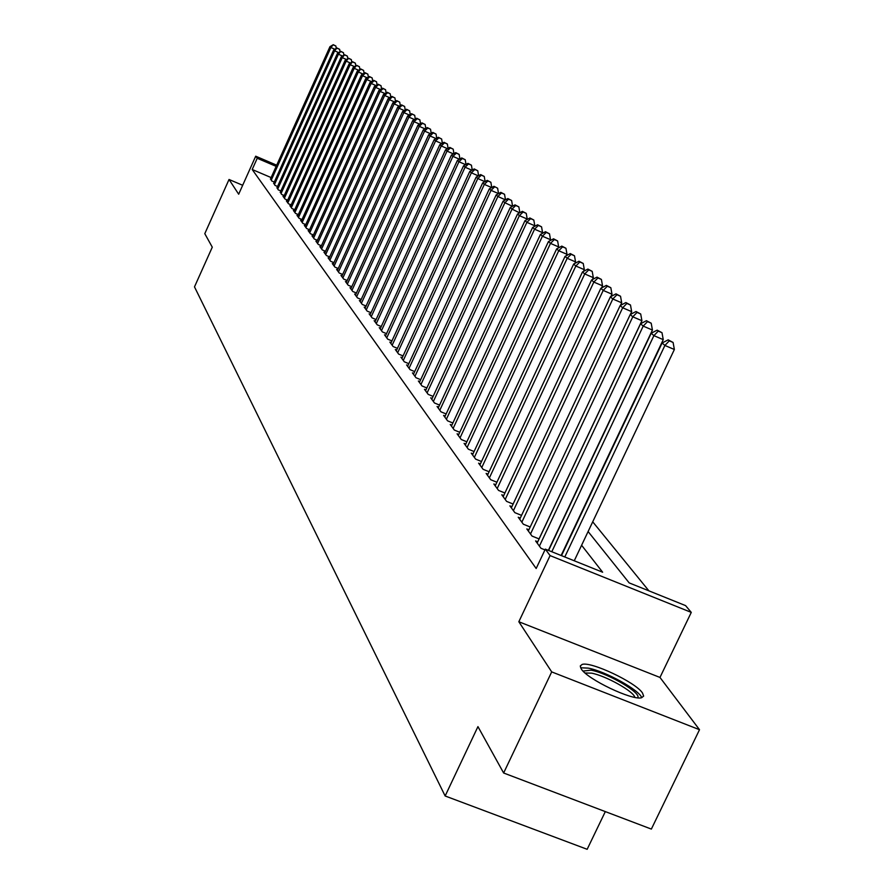 <?xml version="1.0" encoding="UTF-8"?>
<svg xmlns="http://www.w3.org/2000/svg" width="894" height="894" viewBox="0 0 894 894"><rect width="100%" height="100%" fill="white"/><g stroke="black" fill="none" stroke-linecap="round" stroke-linejoin="round"><path stroke-width="1.34" d="M642.462 692.939C635.6 682.267 590.912 661.18 582.106 664.443L580.262 665.996L581.245 668.913C587.213 679.183 632.36 700.773 641.568 697.733L643.646 696.102L642.462 692.939M588.107 531.55L629.175 582.899L685.575 605.607L691.274 612.39L550.089 555.599L545.318 549.128L602.634 572.216L581.603 545.262M659.973 677.44L518.833 621.743L551.699 671.897L503.635 772.997L651.357 829.084L699.51 729.705L659.973 677.44L691.274 612.39M605.316 811.607L587.157 849.3L445.145 795.984L194.49 286.873L212.28 247.18L204.793 233.669L229.032 179.482L238.676 194.21L255.706 156.204L276.693 165.189M648.899 590.833L592.722 521.817M551.699 671.897L699.51 729.705M242.676 185.281L229.032 179.482M537.752 541.798L535.595 540.926L540.982 548.29L544.96 549.888M528.902 529.773L526.801 528.935L532.053 536.087L539.104 538.937M520.274 518.073L518.241 517.246L523.348 524.219L530.209 526.991M511.882 506.674L509.893 505.87L514.877 512.664L521.548 515.369M503.713 495.567L501.769 494.784L506.619 501.4L513.122 504.037M495.734 484.749L493.846 483.978L498.573 490.426L504.909 492.996M487.968 474.189L486.135 473.44L490.739 479.732L496.908 482.246M480.391 463.897L478.603 463.17L483.095 469.305L489.107 471.753M473.004 453.861L471.25 453.146L475.642 459.125L481.497 461.527M465.785 444.061L464.087 443.368L468.367 449.201L474.077 451.548M458.756 434.495L457.091 433.813L461.27 439.513L466.847 441.804M451.883 425.164L450.252 424.494L454.331 430.059L459.773 432.294M445.167 416.045L443.58 415.386L447.57 420.828L452.878 423.007M438.608 407.139L437.065 406.491L440.954 411.81L446.14 413.944M432.204 398.422L430.696 397.808L434.495 402.993L439.557 405.083M425.946 389.918L424.46 389.303L428.181 394.377L433.132 396.422M419.822 381.593L418.37 381L422.013 385.962L426.851 387.962M413.833 373.457L412.425 372.876L415.978 377.726L420.705 379.682M407.977 365.501L406.591 364.931L410.078 369.669L414.693 371.591M402.244 357.712L400.892 357.153L404.3 361.791L408.815 363.668M396.634 350.09L395.316 349.543L398.646 354.091L403.071 355.924M391.147 342.625L389.851 342.089L393.114 346.537L397.439 348.336M385.772 335.317L384.509 334.792L387.705 339.15L391.941 340.916M380.509 328.165L379.268 327.651L382.397 331.92L386.543 333.641M375.357 321.158L374.139 320.655L377.212 324.835L381.269 326.522M370.306 314.297L369.121 313.794L372.116 317.895L376.095 319.549M365.355 307.57L364.193 307.078L367.132 311.09L371.032 312.721M360.505 300.965L359.366 300.496L362.249 304.429L366.059 306.027M355.756 294.506L354.639 294.037L357.466 297.892L361.198 299.456M351.096 288.17L350.001 287.7L352.772 291.489L356.427 293.02M346.526 281.945L345.442 281.498L348.168 285.208L351.755 286.717M342.033 275.855L340.983 275.408L343.654 279.051L347.174 280.526M337.641 269.865L336.602 269.429L339.217 273.005L342.67 274.458M333.317 263.998L332.3 263.562L334.87 267.071L338.256 268.502M329.081 258.232L328.087 257.818L330.612 261.249L333.931 262.657M324.924 252.577L323.952 252.164L326.422 255.539L329.685 256.913M320.845 247.023L319.884 246.621L322.309 249.929L325.505 251.281M316.834 241.57L315.895 241.168L318.275 244.431L321.415 245.761M312.9 236.217L311.972 235.826L314.319 239.022L317.392 240.33M309.033 230.954L308.117 230.574L310.419 233.714L313.448 234.988M305.234 225.791L304.34 225.411L306.597 228.495L309.57 229.758M301.502 220.706L300.619 220.337L302.842 223.366L305.759 224.606M297.825 215.722L296.964 215.353L299.155 218.337L302.016 219.555M294.227 210.816L293.377 210.459L295.523 213.387L298.339 214.582M290.684 206L289.846 205.642L291.958 208.525L294.729 209.699M287.197 201.251L286.382 200.904L288.449 203.743L291.176 204.894M283.767 196.591L282.962 196.255L285.007 199.038L287.678 200.178M280.403 192.009L281.621 194.411L284.247 195.529M277.084 187.505L278.28 189.863L280.872 190.97M273.832 183.069L275.006 185.393L277.553 186.477M271.128 177.582L252.197 169.502L536.177 568.495L545.318 549.128M270.625 178.699L271.776 180.99L274.279 182.052M518.833 621.743L550.089 555.599M252.197 169.502L257.237 158.272L255.706 156.204M503.635 772.997L477.944 726.621L445.145 795.984M276.168 166.373L257.237 158.272M334.881 49.271L330.881 47.505L271.217 180.23M333.63 45.024L335.876 46.019L333.25 44.7L330.881 47.505L329.953 46.678L270.424 179.135M336.267 48.432L335.876 46.019M333.25 44.7L329.953 46.678M583.044 671.059L591.079 670.165C608.076 673.193 642.227 693.386 637.623 697.778M634.818 697.354C633.947 691.498 605.618 675.685 591.571 673.16L585.101 673.003M641.713 697.7C639.556 690.123 605.294 671.226 588.241 668.12L580.586 667.762M338.67 52.623L334.602 50.824L274.436 184.611M337.373 48.332L339.642 49.338L336.993 47.997L334.602 50.824L333.663 49.986L273.631 183.516M340.044 51.807L339.642 49.338M336.993 47.997L333.663 49.986M342.536 56.031L338.401 54.21L277.71 189.081M341.184 51.684L343.475 52.701L340.804 51.349L338.401 54.21L337.44 53.361L276.883 187.952M343.877 55.227L343.475 52.701M340.804 51.349L337.44 53.361M346.459 59.507L342.246 57.641L281.029 193.607M345.062 55.104L347.364 56.121L344.671 54.758L342.246 57.641L341.284 56.78L280.191 192.467M347.788 58.713L347.364 56.121M344.671 54.758L341.284 56.78M350.448 63.027L346.168 61.138L284.404 198.222M349.006 58.579L351.331 59.607L348.604 58.222L346.168 61.138L345.185 60.267L283.554 197.06M351.755 62.256L351.331 59.607M348.604 58.222L345.185 60.267M354.516 66.614L350.157 64.692L287.846 202.904M353.007 62.111L355.354 63.139L352.605 61.753L350.157 64.692L349.152 63.798L286.985 201.731M355.79 65.865L355.354 63.139M352.605 61.753L349.152 63.798M358.65 70.268L354.214 68.313L291.343 207.676M357.086 65.698L359.444 66.737L356.672 65.34L354.214 68.313L353.186 67.408L290.461 206.48M359.902 69.531L359.444 66.737M356.672 65.34L353.186 67.408M362.852 73.978L358.338 71.989L294.897 212.526M361.232 69.352L363.612 70.402L360.818 68.983L358.338 71.989L357.298 71.062L294.003 211.308M364.07 73.252L363.612 70.402M360.818 68.983L357.298 71.062M367.132 77.756L362.528 75.733L298.518 217.465M365.445 73.073L367.859 74.135L365.02 72.693L365.445 73.073L362.528 75.733L361.478 74.794L297.601 216.225M368.328 77.052L367.859 74.135M365.02 72.693L361.478 74.794M371.479 81.6L366.797 79.544L302.194 222.483M369.747 76.85L372.161 77.923L369.311 76.471L369.747 76.85L366.797 79.544L365.724 78.583L301.267 221.22M372.653 80.918L372.161 77.923M369.311 76.471L365.724 78.583M375.916 85.522L371.144 83.421L305.938 227.59M374.117 80.706L376.553 81.779L373.67 80.315L374.117 80.706L371.144 83.421L370.049 82.449L304.999 226.305M377.056 84.852L376.553 81.779M373.67 80.315L370.049 82.449M380.431 89.501L375.569 87.366L309.749 232.798M378.564 84.628L381.023 85.712L378.106 84.226L378.564 84.628L375.569 87.366L374.452 86.372L308.788 231.479M381.537 88.852L381.023 85.712M378.106 84.226L374.452 86.372M385.023 93.557L380.073 91.389L313.626 238.083M383.09 88.618L385.571 89.702L382.632 88.215L383.09 88.618L380.073 91.389L378.944 90.372L312.654 236.754M386.096 92.931L385.571 89.702M382.632 88.215L378.944 90.372M389.706 97.692L384.655 95.479L317.582 243.481M387.694 92.674L390.209 93.781L387.236 92.272L387.694 92.674L384.655 95.479L383.504 94.451L316.588 242.118M390.745 97.077L390.209 93.781M387.236 92.272L383.504 94.451M394.466 101.894L389.326 99.647L321.605 248.968M392.388 96.809L394.924 97.927L391.918 96.396L392.388 96.809L389.326 99.647L388.152 98.597L320.588 247.582M395.472 101.313L394.924 97.927M391.918 96.396L388.152 98.597M399.327 106.185L394.086 103.883L325.695 254.555M397.171 101.033L399.73 102.151L396.69 100.609L397.171 101.033L394.086 103.883L392.891 102.821L324.667 253.147M400.3 105.626L399.73 102.151M396.69 100.609L392.891 102.821M404.278 110.554L398.936 108.208L329.875 260.243M402.043 105.324L404.624 106.453L401.551 104.889L402.043 105.324L398.936 108.208L397.718 107.124L328.824 258.813M405.206 110.007L404.624 106.453M401.551 104.889L397.718 107.124M409.318 115.002L403.876 112.61L334.121 266.043M407.016 109.694L409.608 110.834L406.513 109.258L407.016 109.694L403.876 112.61L402.624 111.504L333.049 264.59M410.212 114.488L409.608 110.834M406.513 109.258L402.624 111.504M414.458 119.539L408.904 117.103L338.457 271.955M412.067 114.153L414.693 115.304L411.564 113.706L412.067 114.153L408.904 117.103L407.642 115.974L337.362 270.469M415.308 119.047L414.693 115.304M411.564 113.706L407.642 115.974M419.699 124.165L414.034 121.685L342.871 277.978M417.23 118.701L419.878 119.863L416.705 118.243L417.23 118.701L414.034 121.685L412.749 120.534L341.754 276.458M420.504 123.696L419.878 119.863M416.705 118.243L412.749 120.534M425.052 128.881L419.264 126.345L347.364 284.124M422.482 123.327L425.153 124.501L421.957 122.869L422.482 123.327L419.264 126.345L417.945 125.171L346.235 282.571M425.812 128.445L425.153 124.501M421.957 122.869L417.945 125.171M430.495 133.687L424.594 131.105L351.957 290.382M427.846 128.054L430.539 129.239L427.31 127.585L427.846 128.054L424.594 131.105L423.253 129.909L350.806 288.807M431.21 133.273L430.539 129.239M427.31 127.585L423.253 129.909M436.06 138.592L430.036 135.955L356.639 296.763M433.311 132.871L436.037 134.066L432.763 132.39L433.311 132.871L430.036 135.955L428.673 134.737L355.454 295.154M436.719 138.212L436.037 134.066M432.763 132.39L428.673 134.737M441.737 143.588L435.59 140.906L361.411 303.278M438.887 137.788L441.636 138.995L438.328 137.296L438.887 137.788L435.59 140.906L434.193 139.654L360.204 301.636M442.34 143.241L441.636 138.995M438.328 137.296L434.193 139.654M447.525 148.695L441.245 145.957L366.272 309.916M444.586 142.805L447.358 144.012L444.005 142.302L444.586 142.805L441.245 145.957L439.826 144.683L365.054 308.24M448.084 148.382L447.358 144.012M444.005 142.302L439.826 144.683M453.437 153.913L447.022 151.108L371.245 316.688M450.386 147.923L453.191 149.142L449.805 147.409L450.386 147.923L447.022 151.108L445.57 149.812L369.993 314.99M453.94 153.623L453.191 149.142M449.805 147.409L445.57 149.812M459.471 159.233L452.923 156.372L376.307 323.606M456.32 153.142L459.136 154.383L455.716 152.617L456.32 153.142L452.923 156.372L451.436 155.042L375.033 321.862M459.918 158.976L459.136 154.383M455.716 152.617L451.436 155.042M465.64 164.664L458.946 161.736L381.481 330.668M462.366 158.473L465.215 159.724L461.751 157.936L462.366 158.473L458.946 161.736L457.426 160.384L380.185 328.891M466.009 164.44L465.215 159.724M461.751 157.936L457.426 160.384M471.931 170.206L465.092 167.223L386.767 337.876M468.545 163.926L471.429 165.178L467.92 163.367L468.545 163.926L465.092 167.223L463.539 165.837L385.437 336.055M472.244 170.028L471.429 165.178M467.92 163.367L463.539 165.837M478.368 175.872L471.373 172.821L392.164 345.24M474.859 169.48L477.765 170.754L474.222 168.921L474.859 169.48L471.373 172.821L469.786 171.413L390.801 343.385M478.603 175.738L477.765 170.754M474.222 168.921L469.786 171.413M484.939 181.661L477.787 178.543L397.674 352.75M481.296 175.168L484.246 176.442L480.648 174.587L481.296 175.168L477.787 178.543L476.167 177.101L396.288 350.861M485.107 181.56L484.246 176.442M480.648 174.587L476.167 177.101M491.655 187.572L484.336 184.387L403.306 360.438M487.889 180.968L490.862 182.264L487.219 180.387L487.889 180.968L484.336 184.387L482.682 182.912L401.887 358.494M491.756 187.517L490.862 182.264M487.219 180.387L482.682 182.912M497.623 188.209L493.946 186.298L497.623 188.209L498.539 193.607L491.041 190.366L409.05 368.283M494.617 186.902L491.041 190.366L489.342 188.857L407.608 366.305M493.946 186.298L489.342 188.857M505.434 199.876L497.88 196.479L414.939 376.307M501.5 192.97L504.54 194.289L500.808 192.355L501.5 192.97L497.88 196.479L496.159 194.937L413.453 374.284M505.479 199.775L504.54 194.289M500.808 192.355L496.159 194.937M512.452 206.29L504.887 202.726L420.94 384.509M508.541 199.172L511.614 200.502L507.837 198.546L508.541 199.172L504.887 202.726L503.121 201.15L419.431 382.442M512.564 206.056L511.614 200.502M507.837 198.546L503.121 201.15M519.637 212.85L512.05 209.118L427.097 392.891M515.737 205.508L518.844 206.86L515.011 204.871L515.737 205.508L512.05 209.118L510.25 207.509L425.544 390.779M519.805 212.481L518.844 206.86M515.011 204.871L510.25 207.509M526.979 219.566L527.214 219.052L519.38 215.655L433.378 401.473M523.113 212.001L526.242 213.364L522.364 211.353L523.113 212.001L519.38 215.655L517.537 214.001L431.791 399.305M527.214 219.052L526.242 213.364M522.364 211.353L517.537 214.001M534.5 226.439L534.802 225.78L526.879 222.338L439.814 410.245M530.645 218.65L533.807 220.013L529.885 217.98L530.645 218.65L526.879 222.338L524.99 220.65L438.194 408.033M534.802 225.78L533.807 220.013M529.885 217.98L524.99 220.65M542.189 233.479L542.569 232.663L534.556 229.188L446.397 419.23M538.356 225.444L541.563 226.83L537.585 224.763L538.356 225.444L534.556 229.188L532.623 227.467L444.743 416.973M542.569 232.663L541.563 226.83M537.585 224.763L532.623 227.467M550.056 240.698L550.525 239.704L542.423 236.206L453.135 428.427M546.256 232.406L549.497 233.803L545.463 231.702L546.256 232.406L542.423 236.206L540.434 234.44L451.436 426.114M550.525 239.704L549.497 233.803M545.463 231.702L540.434 234.44M558.124 248.085L558.661 246.923L550.469 243.392L460.041 437.848M554.347 239.536L557.621 240.955L553.531 238.81L554.347 239.536L550.469 243.392L548.435 241.57L458.298 435.467M558.661 246.923L557.621 240.955M553.531 238.81L548.435 241.57M566.383 255.662L567.008 254.321L558.716 250.745L467.115 447.492M562.639 246.845L565.947 248.275L561.801 246.107L562.639 246.845L558.716 250.745L556.638 248.89L465.327 445.056M567.008 254.321L565.947 248.275M561.801 246.107L556.638 248.89M574.842 263.428L575.557 261.897L567.176 258.288L474.356 457.37M571.132 254.321L574.484 255.773L570.271 253.572L571.132 254.321L567.176 258.288L565.042 256.388L472.524 454.878M575.557 261.897L574.484 255.773M570.271 253.572L565.042 256.388M583.514 271.396L584.318 269.675L575.837 266.021L481.777 467.506M579.837 261.998L583.234 263.462L578.966 261.227L579.837 261.998L575.837 266.021L573.657 264.065L479.899 464.947M584.318 269.675L583.234 263.462M578.966 261.227L573.657 264.065M592.409 279.565L593.314 277.643L584.732 273.944L489.387 477.888M588.766 269.865L592.197 271.351L587.872 269.072L588.766 269.865L584.732 273.944L582.486 271.944L487.465 475.262M593.314 277.643L592.197 271.351M587.872 269.072L582.486 271.944M601.528 287.946L602.534 285.812L593.839 282.079L497.187 488.537M597.93 277.945L601.405 279.431L597.002 277.118L597.93 277.945L593.839 282.079L591.549 280.023L495.22 485.844M602.534 285.812L601.405 279.431M597.002 277.118L591.549 280.023M610.881 296.562L611.988 294.193L603.204 290.416L505.199 499.455M607.328 286.225L610.837 287.734L606.378 285.387L607.328 286.225L603.204 290.416L600.835 288.315L503.177 496.706M611.988 294.193L610.837 287.734M606.378 285.387L600.835 288.315M620.481 305.402L621.699 302.809L612.803 298.987L513.413 510.664M616.972 294.718L620.525 296.249L616 293.858L616.972 294.718L612.803 298.987L610.379 296.819L511.334 507.837M621.699 302.809L620.525 296.249M616 293.858L610.379 296.819M630.337 314.476L631.667 311.648L622.66 307.782L521.85 522.174M626.884 303.446L630.482 304.999L625.878 302.563L626.884 303.446L622.66 307.782L620.168 305.558L519.716 519.269M631.667 311.648L630.482 304.999M625.878 302.563L620.168 305.558M539.037 538.903L641.914 320.722L632.784 316.811L530.511 533.986M637.053 312.419L640.696 313.984L636.025 311.514L637.053 312.419L632.784 316.811L630.225 314.532L528.32 531.002M641.914 320.722L640.696 313.984M636.025 311.514L630.225 314.532M548.38 550.369L652.43 330.054L643.199 326.098L539.406 546.133M647.513 321.628L651.201 323.215L646.451 320.7L647.513 321.628L643.199 326.098L640.562 323.751L537.16 543.06M652.43 330.054L651.201 323.215M646.451 320.7L640.562 323.751M561.13 555.498L663.247 339.642L653.894 335.641L551.788 551.743M658.252 331.104L661.996 332.702L657.168 330.143L658.252 331.104L653.894 335.641L651.19 333.227L548.603 550.458M663.247 339.642L661.996 332.702M657.168 330.143L651.19 333.227M574.25 560.784L674.367 349.498L664.89 345.453L564.784 556.973M669.304 340.837L673.093 342.458L668.187 339.854L669.304 340.837L664.89 345.453L662.108 342.972L561.499 555.643M674.367 349.498L673.093 342.458M668.187 339.854L662.108 342.972"/></g></svg>
